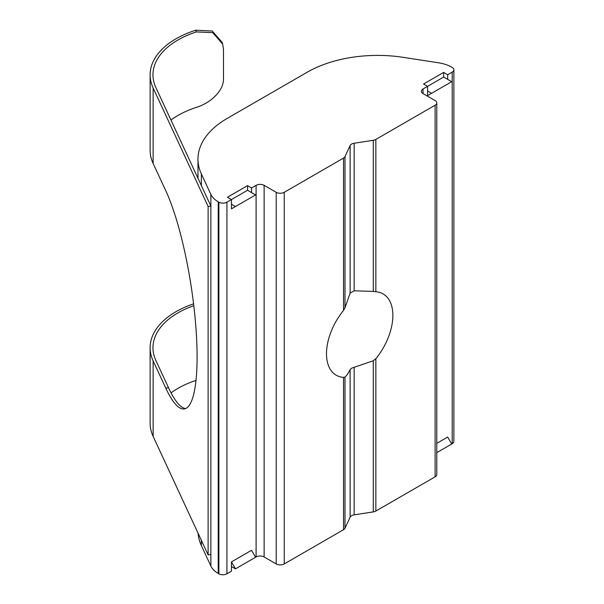 <?xml version="1.0" encoding="UTF-8"?>
<svg xmlns="http://www.w3.org/2000/svg" width="604" height="604" viewBox="0 0 604 604"><rect width="100%" height="100%" fill="white"/><g stroke="black" fill="none" stroke-linecap="round" stroke-linejoin="round"><path stroke-width="0.91" d="M350.124 369.625C348.327 373.181 346.62 375.673 344.99 377.092L344.99 528.243L350.124 517.183L350.124 369.625L351.596 368.221L354.148 367.308L354.148 514.865L373.295 511.898L373.295 360.754L375.847 358.708A46.938 27.097 120 0 0 383.147 293.922A46.938 27.097 120 0 0 375.847 291.77L373.295 291.422L373.295 140.279A5.693 3.284 0 0 0 375.847 139.426L435.114 105.209A5.693 3.284 0 0 0 436.775 102.891A5.693 3.284 0 0 0 435.114 100.566L423.042 93.597A5.693 3.284 180 0 1 421.373 91.279A5.693 3.284 180 0 1 423.042 88.954L427.572 86.342L427.572 95.628L447.685 84.016M251.566 197.244L231.453 208.856L255.59 194.926L251.566 192.601L251.566 187.957L256.096 185.345A5.693 3.284 180 0 1 264.137 185.345L276.209 192.306A5.693 3.284 0 0 0 284.25 192.306L343.517 158.089A5.693 3.284 0 0 0 344.99 156.617L344.99 307.768L343.517 310.433A46.938 27.097 120 0 0 336.217 375.22A46.938 27.097 120 0 0 343.517 377.372L344.99 377.092M344.99 307.768L350.124 293.121L354.148 290.796L373.295 291.422M373.295 360.754L354.148 367.308M193.786 305.684A85.338 49.271 0 0 0 152.971 347.715A85.338 49.271 0 0 0 155.877 360.467L168.539 387.753L165.79 388.176A120.898 25.549 -98.8 0 0 184.273 408.938A120.898 25.549 -98.8 0 0 195.537 322.876A120.898 25.549 -98.8 0 0 165.79 190.751L153.129 163.465A88.184 50.91 0 0 1 150.124 150.29L150.124 74.805A88.184 50.91 0 0 0 153.129 87.98L208.123 206.485L210.871 206.062L155.877 87.557A85.338 49.271 180 0 1 152.971 74.805A85.338 49.271 180 0 1 196.323 31.914L195.802 30.2A88.184 50.91 0 0 0 150.124 74.805M168.539 387.753A120.898 25.549 -98.8 0 0 185.624 408.553M344.99 156.617L350.124 145.564A5.693 3.284 180 0 1 354.148 143.239L373.295 140.279M344.99 528.243A5.693 3.284 180 0 1 343.517 529.716L343.517 377.372M375.847 358.708L375.847 511.052A5.693 3.284 180 0 1 373.295 511.898M170.955 120.037A85.338 49.271 180 0 1 196.323 107.399C209.739 103.397 223.971 91.106 223.488 78.543L223.488 49.513L222.672 44.054L212.729 32.654L196.323 31.914M195.802 30.2L212.238 31.03L222.181 42.439L222.68 44.054M443.661 77.048L443.661 72.404L423.547 84.016L427.572 86.342L443.661 77.048L447.685 79.373L447.685 74.73L452.207 72.118A5.693 3.284 0 0 0 453.876 69.792A5.693 3.284 0 0 0 452.207 67.467L451.566 67.097A28.448 16.421 0 0 0 438.814 62.846L403.344 57.357A99.562 57.478 0 0 0 307.172 72.238L227.142 118.444A99.562 57.478 0 0 0 197.976 159.094A99.562 57.478 0 0 0 201.374 173.967L210.871 194.443A28.448 16.421 0 0 0 218.24 201.812L218.882 202.181A5.693 3.284 0 0 0 226.93 202.181L231.453 199.569L231.453 208.856M436.775 443.351L447.685 437.054L451.709 444.023L436.775 452.645M447.685 446.348L452.207 443.736L452.207 72.118M201.374 540.323L201.374 545.586L210.871 566.069L210.871 194.443M218.24 201.812L218.24 573.43L218.882 573.8L218.882 202.181M231.453 566.544L235.477 568.862L255.59 557.25L251.566 550.282L231.453 561.894L231.453 571.188L226.93 573.8A5.693 3.284 180 0 1 218.882 573.8M251.566 559.576L256.096 556.964L256.096 185.345M264.137 185.345L264.137 556.964L276.209 563.932L276.209 192.306M284.25 192.306L284.25 563.932L343.517 529.716M375.847 511.052L435.114 476.835L435.114 105.209M247.542 190.275L247.542 185.632L227.429 197.244L231.453 199.569L247.542 190.275L251.566 192.601M247.542 185.632L251.566 187.957M443.661 72.404L447.685 74.73M218.24 573.43A28.448 16.421 180 0 1 210.871 566.069M201.374 545.586A99.562 57.478 180 0 1 198.074 533.211M453.876 69.792L453.876 441.411A5.693 3.284 180 0 1 452.207 443.736M436.775 102.891L436.775 474.51A5.693 3.284 180 0 1 435.114 476.835M354.148 514.865A5.693 3.284 0 0 0 350.124 517.183M284.25 563.932A5.693 3.284 180 0 1 276.209 563.932M264.137 556.964A5.693 3.284 0 0 0 256.096 556.964M208.123 206.485L208.123 554.88L210.871 554.449M171.06 392.864A85.338 49.271 180 0 1 195.99 380.414M165.79 388.176L153.129 360.89A88.184 50.91 180 0 1 150.124 347.715L150.124 423.2A88.184 50.91 0 0 0 153.129 436.375L208.123 554.88M150.124 347.715A88.184 50.91 180 0 1 193.567 303.842M427.572 95.628L431.588 93.31L427.572 90.985M431.588 93.31L451.709 81.699L447.685 79.373M235.477 206.538L231.453 204.212M235.477 568.862L231.453 561.894M350.124 293.121L350.124 145.564M354.148 143.239L354.148 290.796M153.129 87.98L153.129 163.465M201.374 173.967L201.374 185.579M423.042 88.954L423.042 93.597M226.93 202.181L226.93 573.8M343.517 310.433L343.517 158.089M375.847 139.426L375.847 291.77M153.129 360.89L153.129 436.375M197.976 159.094L197.976 178.271"/></g></svg>

